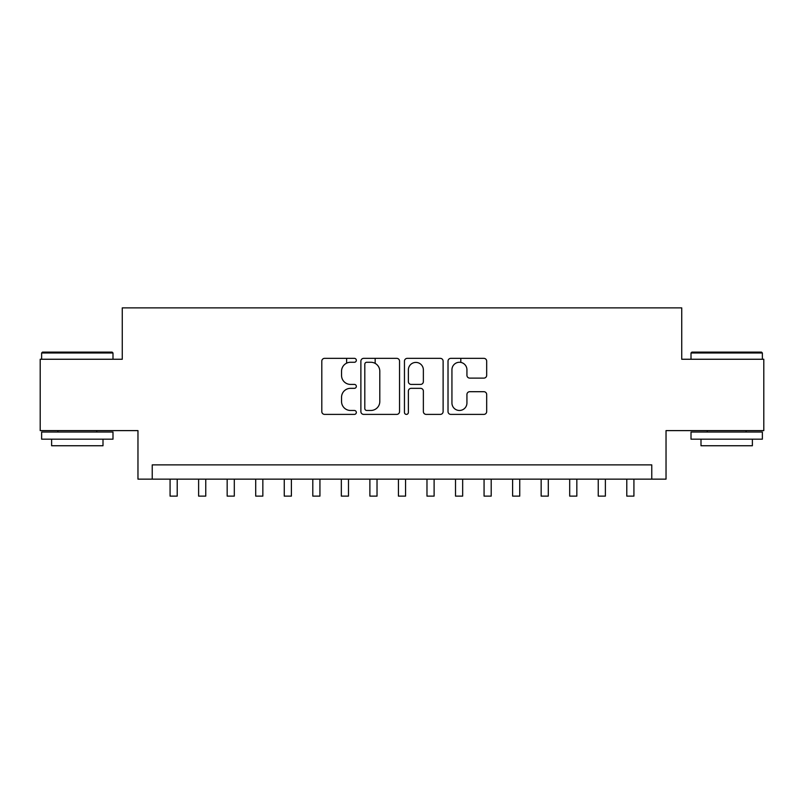 <?xml version="1.0" encoding="UTF-8"?>
<svg xmlns="http://www.w3.org/2000/svg" width="804" height="804" viewBox="0 0 804 804"><rect width="100%" height="100%" fill="white"/><g stroke="black" fill="none" stroke-linecap="round" stroke-linejoin="round"><path stroke-width="1.21" d="M356.333 360.313A1.96 1.96 0 0 0 354.373 358.353L324.595 358.353A2.804 2.804 0 0 0 321.801 361.157L321.801 411.588A2.804 2.804 0 0 0 324.595 414.392L354.373 414.392A1.96 1.96 0 0 0 356.333 412.432A1.96 1.96 0 0 0 354.373 410.472L350.514 410.472A8.965 8.965 0 0 1 341.549 401.497L341.549 397.297A8.965 8.965 0 0 1 350.514 388.332L354.373 388.332A1.96 1.96 0 0 0 356.333 386.372A1.96 1.96 0 0 0 354.373 384.412L350.514 384.412A8.965 8.965 0 0 1 341.549 375.448L341.549 371.247A8.965 8.965 0 0 1 350.514 362.272L354.373 362.272A1.96 1.96 0 0 0 356.333 360.313M483.887 378.111A2.804 2.804 0 0 0 486.681 375.307L486.681 361.157A2.804 2.804 0 0 0 483.887 358.353L450.823 358.353A2.804 2.804 0 0 0 448.019 361.157L448.019 411.588A2.804 2.804 0 0 0 450.823 414.392L483.887 414.392A2.804 2.804 0 0 0 486.681 411.588L486.681 394.493A2.804 2.804 0 0 0 483.887 391.699L469.737 391.699A2.804 2.804 0 0 0 466.933 394.493L466.933 402.975A7.497 7.497 0 0 1 459.436 410.472A7.497 7.497 0 0 1 451.938 402.975L451.938 369.77A7.497 7.497 0 0 1 459.436 362.272A7.497 7.497 0 0 1 466.933 369.77L466.933 375.307A2.804 2.804 0 0 0 469.737 378.111L483.887 378.111M651.763 479.144L666.034 479.144L666.034 430.612L763.8 430.612L763.8 359.257L681.732 359.257L681.732 307.872L122.268 307.872L122.268 359.257L40.2 359.257L40.2 430.612L137.966 430.612L137.966 479.144L651.763 479.144L651.763 464.873L152.237 464.873L152.237 479.144M399.548 361.157A2.804 2.804 0 0 0 396.744 358.353L363.689 358.353A2.804 2.804 0 0 0 360.885 361.157L360.885 411.588A2.804 2.804 0 0 0 363.689 414.392L396.744 414.392A2.804 2.804 0 0 0 399.548 411.588L399.548 361.157M407.256 358.353L440.311 358.353A2.804 2.804 0 0 1 443.115 361.157L443.115 411.588A2.804 2.804 0 0 1 440.311 414.392L426.17 414.392A2.804 2.804 0 0 1 423.366 411.588L423.366 391.136A2.804 2.804 0 0 0 420.562 388.332L411.176 388.332A2.804 2.804 0 0 0 408.372 391.136L408.372 412.432A1.96 1.96 0 0 1 406.412 414.392A1.96 1.96 0 0 1 404.452 412.432L404.452 361.157A2.804 2.804 0 0 1 407.256 358.353M366.765 362.272A1.96 1.96 0 0 0 364.805 364.242L364.805 408.502A1.96 1.96 0 0 0 366.765 410.472L370.825 410.472A8.965 8.965 0 0 0 379.8 401.497L379.8 371.247A8.965 8.965 0 0 0 370.825 362.272L366.765 362.272M423.366 369.91A7.497 7.497 0 0 0 415.869 362.413A7.497 7.497 0 0 0 408.372 369.91L408.372 381.609A2.804 2.804 0 0 0 411.176 384.412L420.562 384.412A2.804 2.804 0 0 0 423.366 381.609L423.366 369.91M170.076 479.144L170.076 496.128L177.212 496.128L177.212 479.144M42.481 352.122L112.128 352.122L112.992 352.976L41.627 352.976L42.481 352.122M77.305 439.175L41.627 439.175L41.627 432.039L112.992 432.039L112.992 439.175L77.305 439.175M103.002 439.175L103.002 445.748L51.617 445.748L51.617 439.175M691.872 352.122L761.519 352.122L762.373 352.976L691.008 352.976L691.872 352.122M726.695 439.175L691.008 439.175L691.008 432.039L762.373 432.039L762.373 439.175L726.695 439.175M752.383 439.175L752.383 445.748L700.998 445.748L700.998 439.175M198.618 479.144L198.618 496.128L205.754 496.128L205.754 479.144M227.17 479.144L227.17 496.128L234.306 496.128L234.306 479.144M255.712 479.144L255.712 496.128L262.848 496.128L262.848 479.144M284.254 479.144L284.254 496.128L291.39 496.128L291.39 479.144M312.796 479.144L312.796 496.128L319.932 496.128L319.932 479.144M346.624 363.167L346.624 358.353M341.338 479.144L341.338 496.128L348.484 496.128L348.484 479.144M375.166 363.398L375.166 358.353M369.89 479.144L369.89 496.128L377.026 496.128L377.026 479.144M398.432 479.144L398.432 496.128L405.568 496.128L405.568 479.144M426.974 479.144L426.974 496.128L434.11 496.128L434.11 479.144M460.803 362.403L460.803 358.353M455.516 479.144L455.516 496.128L462.662 496.128L462.662 479.144M484.068 479.144L484.068 496.128L491.204 496.128L491.204 479.144M512.61 479.144L512.61 496.128L519.746 496.128L519.746 479.144M541.152 479.144L541.152 496.128L548.288 496.128L548.288 479.144M569.694 479.144L569.694 496.128L576.83 496.128L576.83 479.144M598.246 479.144L598.246 496.128L605.382 496.128L605.382 479.144M626.788 479.144L626.788 496.128L633.924 496.128L633.924 479.144M41.627 359.257L41.627 352.976M57.898 432.039L57.898 430.612M96.721 432.039L96.721 430.612M112.992 359.257L112.992 352.976M691.008 359.257L691.008 352.976M707.279 432.039L707.279 430.612M746.102 432.039L746.102 430.612M762.373 359.257L762.373 352.976"/></g></svg>

